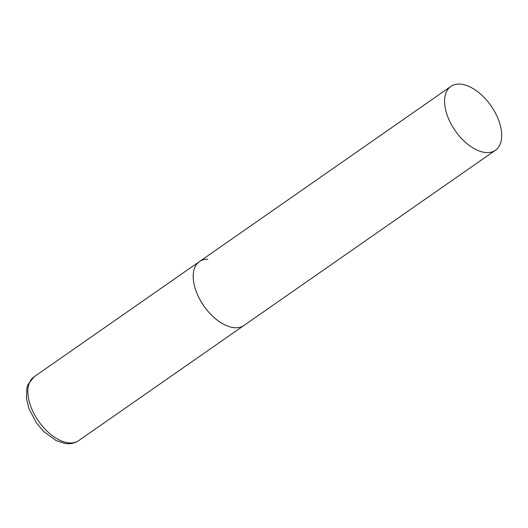 <?xml version="1.0" encoding="UTF-8"?>
<svg xmlns="http://www.w3.org/2000/svg" width="528" height="528" viewBox="0 0 528 528"><rect width="100%" height="100%" fill="white"/><g stroke="black" fill="none" stroke-linecap="round" stroke-linejoin="round"><path stroke-width="0.79" d="M495.403 150.282A38.927 21.8 55.1 0 0 498.076 118.767A38.927 21.8 55.1 0 0 450.892 86.401A38.927 21.8 55.1 0 0 448.219 117.916A38.927 21.8 55.1 0 0 495.403 150.282L78.659 440.629A38.927 21.8 -124.9 0 1 70.33 442.972A38.927 21.8 -124.9 0 1 34.597 414.817A38.927 21.8 -124.9 0 1 34.155 376.741L199.505 261.545A38.927 21.8 55.1 0 0 196.832 293.06A38.927 21.8 55.1 0 0 244.009 325.426A38.927 21.8 -124.9 0 1 235.679 327.769A38.927 21.8 -124.9 0 1 199.947 299.62A38.927 21.8 -124.9 0 1 199.505 261.545A38.927 21.8 -124.9 0 1 207.834 259.202M34.155 376.741L28.05 384.424L26.895 387.981L26.4 398.072L28.789 408.289L36.227 422.657L43.58 431.429L56.034 440.543L64.713 443.414L67.993 443.711C71.96 443.791 75.517 442.761 78.659 440.629M199.505 261.545L450.892 86.401"/></g></svg>
